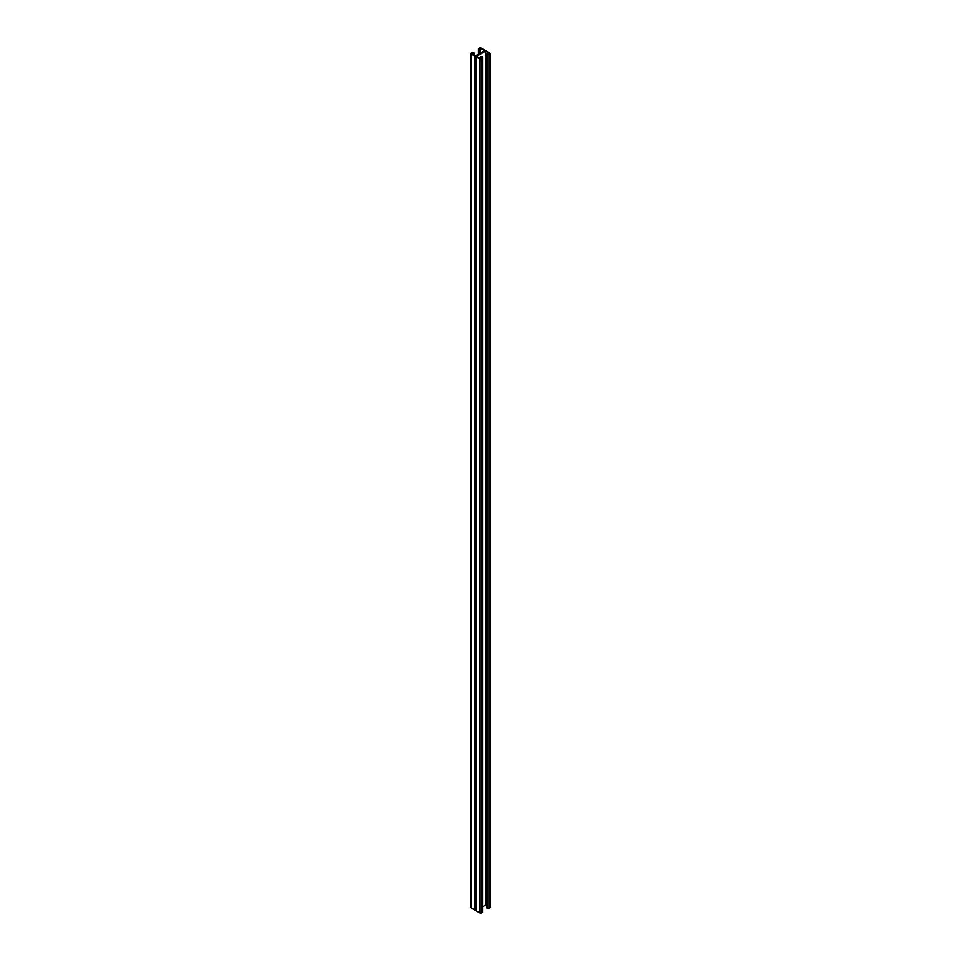 <?xml version="1.0" encoding="UTF-8"?>
<svg xmlns="http://www.w3.org/2000/svg" width="961" height="961" viewBox="0 0 961 961"><rect width="100%" height="100%" fill="white"/><g stroke="black" fill="none" stroke-linecap="round" stroke-linejoin="round"><path stroke-width="1.44" d="M475.875 910.079A1.045 0.601 180 0 1 474.71 909.959L474.71 56.014A1.045 0.601 180 0 0 476.188 56.014L484.812 51.041L476.188 56.014A1.045 0.601 0 0 0 476.188 56.879L479.887 59.005A1.045 0.601 0 0 0 481.365 59.005L482.23 58.513A1.045 0.601 0 0 0 482.23 57.66L480.752 57.372L481.978 58.08L480.62 58.861L476.428 56.447L485.557 51.185L489.75 53.6L488.392 54.381L486.662 53.96L486.662 907.893L487.647 908.469L487.647 54.525L486.662 53.96M479.659 58.309A2.174 1.261 -60 0 1 482.086 56.555A2.174 1.261 -60 0 1 482.53 57.552L482.53 62.537A2.174 1.261 -60 0 1 482.53 62.621M482.53 71.703A2.174 1.261 -60 0 1 482.53 71.787L482.53 76.76A2.174 1.261 -60 0 1 482.53 76.856M482.53 455.97A2.174 1.261 -60 0 1 482.53 456.055L482.53 461.04A2.174 1.261 -60 0 1 482.53 461.124M482.53 470.205A2.174 1.261 -60 0 1 482.53 470.289L482.53 475.275A2.174 1.261 -60 0 1 482.53 475.359M482.53 441.736A2.174 1.261 -60 0 1 482.53 441.82L482.53 446.805A2.174 1.261 -60 0 1 482.53 446.889M482.53 427.501A2.174 1.261 -60 0 1 482.53 427.597L482.53 432.57A2.174 1.261 -60 0 1 482.53 432.654M482.53 413.278A2.174 1.261 -60 0 1 482.53 413.362L482.53 418.335A2.174 1.261 -60 0 1 482.53 418.431M482.53 399.043A2.174 1.261 -60 0 1 482.53 399.127L482.53 404.113A2.174 1.261 -60 0 1 482.53 404.197M482.53 384.808A2.174 1.261 -60 0 1 482.53 384.893L482.53 389.878A2.174 1.261 -60 0 1 482.53 389.962M482.53 370.574A2.174 1.261 -60 0 1 482.53 370.658L482.53 375.643A2.174 1.261 -60 0 1 482.53 375.727M482.53 356.339A2.174 1.261 -60 0 1 482.53 356.435L482.53 361.408A2.174 1.261 -60 0 1 482.53 361.492M482.53 342.116A2.174 1.261 -60 0 1 482.53 342.2L482.53 347.173A2.174 1.261 -60 0 1 482.53 347.269M482.53 327.881A2.174 1.261 -60 0 1 482.53 327.965L482.53 332.95A2.174 1.261 -60 0 1 482.53 333.035M482.53 313.646A2.174 1.261 -60 0 1 482.53 313.73L482.53 318.716A2.174 1.261 -60 0 1 482.53 318.8M482.53 299.412A2.174 1.261 -60 0 1 482.53 299.496L482.53 304.481A2.174 1.261 -60 0 1 482.53 304.565M482.53 285.177A2.174 1.261 -60 0 1 482.53 285.273L482.53 290.246A2.174 1.261 -60 0 1 482.53 290.342M482.53 270.954A2.174 1.261 -60 0 1 482.53 271.038L482.53 276.011A2.174 1.261 -60 0 1 482.53 276.107M482.53 256.719A2.174 1.261 -60 0 1 482.53 256.803L482.53 261.788A2.174 1.261 -60 0 1 482.53 261.873M482.53 242.484A2.174 1.261 -60 0 1 482.53 242.568L482.53 247.554A2.174 1.261 -60 0 1 482.53 247.638M482.53 228.25A2.174 1.261 -60 0 1 482.53 228.334L482.53 233.319A2.174 1.261 -60 0 1 482.53 233.403M482.53 214.015A2.174 1.261 -60 0 1 482.53 214.111L482.53 219.084A2.174 1.261 -60 0 1 482.53 219.18M482.53 199.792A2.174 1.261 -60 0 1 482.53 199.876L482.53 204.849A2.174 1.261 -60 0 1 482.53 204.945M482.53 185.557A2.174 1.261 -60 0 1 482.53 185.641L482.53 190.626A2.174 1.261 -60 0 1 482.53 190.71M482.53 171.322A2.174 1.261 -60 0 1 482.53 171.406L482.53 176.392A2.174 1.261 -60 0 1 482.53 176.476M482.53 157.087A2.174 1.261 -60 0 1 482.53 157.172L482.53 162.157A2.174 1.261 -60 0 1 482.53 162.241M482.53 142.865A2.174 1.261 -60 0 1 482.53 142.949L482.53 147.922A2.174 1.261 -60 0 1 482.53 148.018M482.53 128.63A2.174 1.261 -60 0 1 482.53 128.714L482.53 133.699A2.174 1.261 -60 0 1 482.53 133.783M482.53 114.395A2.174 1.261 -60 0 1 482.53 114.479L482.53 119.464A2.174 1.261 -60 0 1 482.53 119.548M482.53 100.16A2.174 1.261 -60 0 1 482.53 100.244L482.53 105.229A2.174 1.261 -60 0 1 482.53 105.314M482.53 85.925A2.174 1.261 -60 0 1 482.53 86.009L482.53 90.995A2.174 1.261 -60 0 1 482.53 91.079M482.53 906.872L485.557 905.118L486.662 905.767M485.557 51.185L485.557 905.118M482.53 902.331A2.174 1.261 120 0 0 482.53 902.235L482.53 897.262A2.174 1.261 120 0 0 482.53 897.178M482.53 888.096A2.174 1.261 120 0 0 482.53 888.012L482.53 883.027A2.174 1.261 120 0 0 482.53 882.943M482.53 503.816A2.174 1.261 120 0 0 482.53 503.732L482.53 498.759A2.174 1.261 120 0 0 482.53 498.663M482.53 489.593A2.174 1.261 120 0 0 482.53 489.497L482.53 484.524A2.174 1.261 120 0 0 482.53 484.44M482.53 518.051A2.174 1.261 120 0 0 482.53 517.967L482.53 512.982A2.174 1.261 120 0 0 482.53 512.898M482.53 532.286A2.174 1.261 120 0 0 482.53 532.202L482.53 527.217A2.174 1.261 120 0 0 482.53 527.133M482.53 546.521A2.174 1.261 120 0 0 482.53 546.437L482.53 541.451A2.174 1.261 120 0 0 482.53 541.367M482.53 560.756A2.174 1.261 120 0 0 482.53 560.659L482.53 555.686A2.174 1.261 120 0 0 482.53 555.602M482.53 574.978A2.174 1.261 120 0 0 482.53 574.894L482.53 569.909A2.174 1.261 120 0 0 482.53 569.825M482.53 589.213A2.174 1.261 120 0 0 482.53 589.129L482.53 584.144A2.174 1.261 120 0 0 482.53 584.06M482.53 603.448A2.174 1.261 120 0 0 482.53 603.364L482.53 598.379A2.174 1.261 120 0 0 482.53 598.295M482.53 617.683A2.174 1.261 120 0 0 482.53 617.599L482.53 612.613A2.174 1.261 120 0 0 482.53 612.529M482.53 631.918A2.174 1.261 120 0 0 482.53 631.821L482.53 626.848A2.174 1.261 120 0 0 482.53 626.764M482.53 646.14A2.174 1.261 120 0 0 482.53 646.056L482.53 641.071A2.174 1.261 120 0 0 482.53 640.987M482.53 660.375A2.174 1.261 120 0 0 482.53 660.291L482.53 655.306A2.174 1.261 120 0 0 482.53 655.222M482.53 674.61A2.174 1.261 120 0 0 482.53 674.526L482.53 669.541A2.174 1.261 120 0 0 482.53 669.457M482.53 688.845A2.174 1.261 120 0 0 482.53 688.761L482.53 683.776A2.174 1.261 120 0 0 482.53 683.691M482.53 703.08A2.174 1.261 120 0 0 482.53 702.984L482.53 698.01A2.174 1.261 120 0 0 482.53 697.926M482.53 717.302A2.174 1.261 120 0 0 482.53 717.218L482.53 712.233A2.174 1.261 120 0 0 482.53 712.149M482.53 731.537A2.174 1.261 120 0 0 482.53 731.453L482.53 726.468A2.174 1.261 120 0 0 482.53 726.384M482.53 745.772A2.174 1.261 120 0 0 482.53 745.688L482.53 740.703A2.174 1.261 120 0 0 482.53 740.619M482.53 760.007A2.174 1.261 120 0 0 482.53 759.911L482.53 754.938A2.174 1.261 120 0 0 482.53 754.853M482.53 774.242A2.174 1.261 120 0 0 482.53 774.146L482.53 769.172A2.174 1.261 120 0 0 482.53 769.088M482.53 788.464A2.174 1.261 120 0 0 482.53 788.38L482.53 783.395A2.174 1.261 120 0 0 482.53 783.311M482.53 802.699A2.174 1.261 120 0 0 482.53 802.615L482.53 797.63A2.174 1.261 120 0 0 482.53 797.546M482.53 816.934A2.174 1.261 120 0 0 482.53 816.85L482.53 811.865A2.174 1.261 120 0 0 482.53 811.781M482.53 831.169A2.174 1.261 120 0 0 482.53 831.073L482.53 826.1A2.174 1.261 120 0 0 482.53 826.016M482.53 845.404A2.174 1.261 120 0 0 482.53 845.308L482.53 840.334A2.174 1.261 120 0 0 482.53 840.238M482.53 859.627A2.174 1.261 120 0 0 482.53 859.542L482.53 854.557A2.174 1.261 120 0 0 482.53 854.473M482.53 873.861A2.174 1.261 120 0 0 482.53 873.777L482.53 868.792A2.174 1.261 120 0 0 482.53 868.708M481.545 57.264L482.038 57.264A2.174 1.261 120 0 0 481.809 56.459A2.174 1.261 -60 0 1 482.038 57.264L482.53 57.552M485.125 50.921L485.125 50.609A1.045 0.601 0 0 1 484.812 51.041A1.045 0.601 180 0 1 486.29 51.041L489.99 53.179A1.045 0.601 180 0 1 489.99 54.032L489.125 54.525A1.045 0.601 180 0 1 487.647 54.525M490.302 53.6L490.302 907.544A1.045 0.601 180 0 1 489.99 907.965L489.125 908.469A1.045 0.601 180 0 1 487.647 908.469M480.752 57.372L480.752 58.801M475.875 56.447L475.875 910.391A1.045 0.601 0 0 0 476.188 910.812L479.887 912.95A1.045 0.601 0 0 0 481.365 912.95L482.23 912.457A1.045 0.601 0 0 0 482.53 912.025L482.53 58.08M485.125 50.609A1.045 0.601 0 0 0 484.812 50.188L481.113 48.05A1.045 0.601 0 0 0 479.635 48.05L478.77 48.543A1.045 0.601 0 0 0 478.77 49.407L480.248 49.684L479.022 48.975L480.38 48.194L484.572 50.609L475.443 55.882L471.25 53.456L472.608 52.675L473.845 53.384L473.797 54.921M472.608 52.675L472.608 54.236M474.71 56.014L471.01 53.888A1.045 0.601 180 0 1 471.01 53.035L471.875 52.531A1.045 0.601 180 0 1 473.353 52.531L474.338 53.107L474.338 55.233M474.71 909.959L471.01 907.821A1.045 0.601 180 0 1 470.698 907.4L470.698 53.456M480.248 49.684L480.212 53.119M480.212 57.36L480.152 58.597M479.755 49.972L479.719 53.408M480.38 48.194L480.38 53.035M480.38 57.167L480.38 58.729M489.99 907.965L489.99 54.032M489.125 908.469L489.125 54.525M476.188 910.812L476.188 56.879M479.887 912.95L479.887 59.005M481.365 912.95L481.365 59.005M482.23 912.457L482.23 58.513M471.01 907.821L471.01 53.888M478.77 53.96L478.77 49.407M478.47 54.128L478.47 48.975"/></g></svg>
